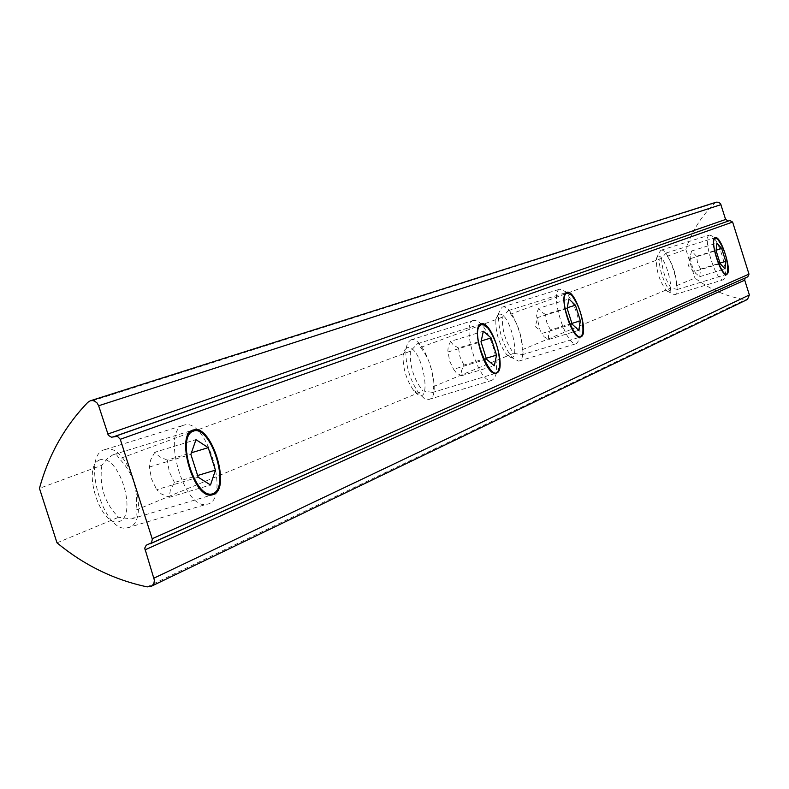 <?xml version="1.0" encoding="UTF-8"?>
<svg xmlns="http://www.w3.org/2000/svg" width="789" height="789" viewBox="0 0 789 789"><rect width="100%" height="100%" fill="white"/><g stroke="black" fill="none" stroke-linecap="round" stroke-linejoin="round"><path stroke-width="0.59" stroke-dasharray="3.94 2.96" d="M661.626 258.309C662.04 269.276 665.157 279.168 670.995 287.995L677.386 289.445L676.646 285.657C676.203 274.799 673.106 264.976 667.356 256.198L666.015 253.052L661.626 258.309L510.72 314.111L510 311.211L508.343 310.57L502.277 317.227C502.09 330.818 505.897 342.84 513.718 353.285L522.17 354.754L523.215 352.999L522.042 349.823C522.18 336.39 518.412 324.486 510.72 314.111M101.86 465.273C99.049 485.906 104.631 503.244 118.577 517.288L131.457 518.906L133.242 518.383L136.211 515.247L135.895 510.098C138.499 489.831 132.996 472.719 119.415 458.784L116.693 454.928L112.857 454.819L107.136 458.843L101.86 465.273L39.45 488.342M410.329 351.223C409.678 366.382 413.89 379.617 422.973 390.949L432.717 392.389L434.128 390.348L433.082 386.748C433.654 371.787 429.482 358.689 420.576 347.436L419.551 344.349L417.509 343.708L410.329 351.223L119.415 458.784M676.646 285.657L694.931 278.063C710.001 289.474 726.817 296.703 745.368 299.741L747.479 299.445M57.005 542.842L118.577 517.288M135.895 510.098L422.973 390.949M433.082 386.748L513.718 353.285M522.042 349.823L670.995 287.995M667.356 256.198L685.878 249.344L694.931 278.063M420.576 347.436L502.277 317.227M716.313 202.162L714.923 202.99C701.401 215.989 691.716 231.443 685.878 249.344M147.336 544.666L747.558 276.919L149.821 543.946M746.147 277.353L745.132 278.024M99.868 459.849C80.833 466.329 101.199 529.636 119.662 521.411C137.976 513.994 118.35 452.876 99.868 459.849M104.385 449.74L105.213 449.493C129.682 441.436 153.145 525.03 127.157 527.851C103.813 534.133 80.971 455.667 104.385 449.74M183.413 425.301C161.114 430.863 184.301 510.256 206.511 504.309C231.315 501.903 207.448 417.381 184.192 425.064L183.413 425.301M198.187 477.207L156.705 489.693L161.429 493.993L169.25 497.326L170.296 490.354L174.448 482.493L197.644 475.511M169.25 497.326L210.505 484.979M174.448 482.493L169.3 471.792L167.278 460.135L191.431 452.768M167.278 460.135L159.496 456.703L154.802 452.284L195.978 439.66M154.802 452.284L150.551 460.105L149.427 467.009L151.488 478.824L156.705 489.693M149.427 467.009L190.869 454.385M406.897 347.781L404.392 350.296L403.09 355.405C402.775 368.049 406.276 379.726 413.594 390.417C434.65 415.448 423.18 343.363 406.897 347.781M410.615 339.97L410.891 339.881C424.807 334.546 443.655 397.36 428.762 399.461L424.216 398.435L419.077 393.622C409.876 380.15 405.467 365.445 405.852 349.507L407.479 343.107L410.615 339.97M473.568 320.364C460.243 323.362 479.061 385.052 491.882 380.387L494.811 378.02L496.478 372.733C497.178 355.306 492.366 339.29 482.04 324.673L477.661 320.936L473.568 320.364M486.527 359.212L453.606 369.262L456.328 372.901L461.526 375.751L461.486 370.781L463.932 365.07L486.231 358.265M461.526 375.751L494.308 365.79M463.932 365.07L459.977 356.904L458.498 347.969L481.201 340.976M458.498 347.969L453.32 345.059L450.608 341.361L483.341 331.232M450.608 341.361L448.3 346.322L447.866 350.503L449.612 360.997L453.606 369.262M448.113 351.973L481.014 341.834M498.648 314.298L495.877 319.121C495.305 332.021 498.885 343.817 506.607 354.508C523.423 372.23 511.094 310.353 498.648 314.298M502.1 307.177L502.287 307.118C513.669 302.552 530.908 359.409 518.669 361.155L512.14 357.782C502.425 344.31 497.928 329.457 498.618 313.213L502.1 307.177M559.934 289.129C548.888 291.496 566.137 347.653 576.641 343.55L579.935 338.599C580.743 321.488 576 305.846 565.693 291.683L559.934 289.129M572.153 324.171L541.935 333.431L544.163 336.834L548.671 339.507L548.414 335.088L550.426 329.989L571.907 323.401M548.671 339.507L578.761 330.315M550.426 329.989L546.826 322.573L545.515 314.456L567.291 307.73M545.515 314.456L541.017 311.734L538.788 308.292L568.849 298.962M538.788 308.292L537.062 312.079L536.589 315.827L540.179 330.433L541.935 333.431M536.964 317.75L567.163 308.42M657.898 256.178L656.448 258.299C655.965 270.085 659.259 280.805 666.32 290.47C677.09 300.205 665.521 253.249 657.898 256.178M660.837 250.271L660.935 250.241C668.559 246.908 682.879 293.577 674.585 294.701L671.449 293.429C662.582 281.249 658.44 267.757 659.022 252.934L660.837 250.271M709.459 235.053C701.894 236.483 716.244 282.896 723.296 279.779L724.992 277.541C727.754 269.759 718.976 241.178 712.25 236.039L709.459 235.053M720.17 263.605L694.813 271.426L695.395 273.083L699.725 276.683L700.563 269.088L720.002 263.092M699.725 276.683L724.992 268.901M700.563 269.088L697.594 262.993L696.529 256.297L716.136 250.202M696.529 256.297L691.628 250.971L716.876 243.111M691.628 250.971L690.197 256.346L691.006 261.672L692.426 266.968L694.813 271.426M690.75 258.526L716.087 250.646M147.178 586.878L745.368 299.741M714.923 202.99L87.855 402.301M677.189 289.514L726.521 274.375M666.015 253.052L715.248 237.667M131.457 518.915L211.985 494.94M113.557 454.612L193.66 429.926M432.135 392.577L496.094 373.197M417.509 343.708L481.28 323.904M521.766 354.882L580.487 337.002M508.343 310.57L566.926 292.334M745.911 277.442L146.922 544.824M127.157 527.851L206.511 504.309M105.213 449.493L184.192 425.064M413.594 390.417L419.077 393.622M403.09 355.405L405.852 349.507M428.762 399.461L491.882 380.387M410.891 339.881L473.824 320.285M487.977 328.106L482.04 324.673M499.496 366.421L496.478 372.733M506.607 354.508L512.14 357.782M495.877 319.121L498.618 313.213M518.669 361.155L576.641 343.55M502.287 307.118L560.111 289.08M571.532 295.056L565.693 291.683M582.884 332.435L579.935 338.599M537.112 319.949L535.189 326.528L540.179 330.433M666.32 290.47L671.449 293.429M656.448 258.299L659.022 252.934M674.585 294.701L723.296 279.779M660.935 250.241L709.548 235.023M717.546 239.008L712.25 236.039M727.685 272.067L724.992 277.541M690.197 256.346L688.491 266.051L695.395 273.083"/><path stroke-width="1.18" d="M726.689 274.316L726.521 274.375C720.722 276.919 708.926 238.485 715.248 237.667C720.959 235.083 732.705 272.698 726.689 274.316M213.543 494.476L211.985 494.94C193.404 499.93 174.487 432.737 193.66 429.926C211.58 423.92 231.453 488.45 213.543 494.476M496.606 373.029L496.094 373.197C485.491 377.043 470.037 325.601 481.28 323.904C491.636 319.811 507.209 369.755 496.606 373.029M580.842 336.883L580.487 337.002C571.818 340.384 557.655 293.686 566.926 292.334C575.428 288.813 589.63 334.289 580.842 336.883M57.005 542.842C84.088 565.21 114.149 579.885 147.178 586.878L150.906 586.454L152.514 585.32L153.954 583.061L154.397 580.27L144.732 548.128L146.231 545.229L151.518 542.822L152.326 539.153L120.273 439.286L117.413 436.307L111.466 437.205L108.379 435.37L98.645 405.753L97.067 402.952L94.591 401.088L92.431 400.546L90.271 400.802L87.855 402.301C64.737 426.316 48.602 454.997 39.45 488.342L57.005 542.842M107.738 434.068L725.624 219.48L720.623 203.887L718.749 202.26L716.313 202.162L90.271 400.802M150.906 586.454L747.479 299.445L749.372 294.958L744.717 280.164L144.949 549.894M152.208 538.709L748.988 274.108L732.616 222.054L120.273 439.286M115.233 436.287L729.825 220.545L112.768 437.057M729.825 220.545L732.616 222.054M748.988 274.108L747.794 276.831L150.235 543.789M745.132 278.024L744.717 280.164M725.624 219.48L728.415 220.989M193.236 431.09C210.624 424.443 230.467 486.409 213.247 493.539C195.899 501.469 175.306 437.244 193.236 431.09M198.187 477.207L190.869 454.385L195.978 439.66L208.227 447.649L215.436 470.145L210.505 484.979L198.187 477.207M197.644 475.511L215.436 470.145M191.431 452.768L208.227 447.649M481.27 324.693L484.377 325.068L487.977 328.106C496.192 339.763 500.029 352.535 499.496 366.421C495.384 393.632 467.581 330.275 481.27 324.693M486.527 359.212L481.014 341.834L483.341 331.232L491.093 337.929L496.537 355.109L494.308 365.79L486.527 359.212M486.231 358.265L496.537 355.109M481.201 340.976L491.093 337.929M566.975 293.035L571.532 295.056C579.728 306.349 583.515 318.815 582.884 332.435C578.81 353.008 556.127 297.029 566.975 293.035M572.153 324.171L567.163 308.42L568.849 298.962L575.447 305.205L580.379 320.807L578.761 330.315L572.153 324.171M571.907 323.401L580.379 320.807M567.291 307.73L575.447 305.205M715.337 238.239L717.546 239.008C724.687 248.989 728.069 260.005 727.685 272.067C724.47 284.444 708.354 240.379 715.337 238.239M720.17 263.605L716.087 250.646L716.876 243.111L721.688 248.476L725.732 261.327L724.992 268.901L720.17 263.605M720.002 263.092L725.732 261.327M716.136 250.202L721.688 248.476M98.645 405.753L720.959 204.667M154.023 578.12L749.372 294.958"/></g></svg>

